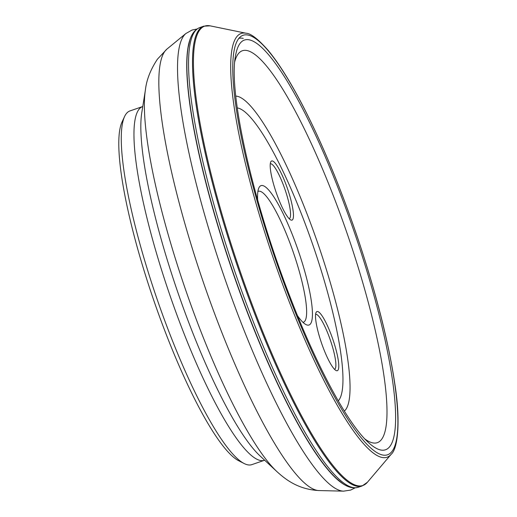 <?xml version="1.0" encoding="UTF-8"?>
<svg xmlns="http://www.w3.org/2000/svg" width="517" height="517" viewBox="0 0 517 517"><rect width="100%" height="100%" fill="white"/><g stroke="black" fill="none" stroke-linecap="round" stroke-linejoin="round"><path stroke-width="0.78" d="M302.981 322.343A69.239 13.209 71 0 0 303.434 322.233A69.239 13.209 71 0 0 288.913 240.282A69.239 13.209 71 0 0 258.313 191.309A69.239 13.209 71 0 0 257.893 191.503M251.779 178.275A31.272 5.965 -109 0 1 252.18 179.806M330.783 333.685A31.272 5.965 -109 0 1 336.05 370.508A31.272 5.965 -109 0 1 321.516 343.075A31.272 5.965 -109 0 1 316.061 312.514A31.272 5.965 -109 0 1 330.783 333.685M285.462 183.102A31.272 5.965 -109 0 1 290.728 219.932A31.272 5.965 -109 0 1 276.188 192.498A31.272 5.965 -109 0 1 270.74 161.931A31.272 5.965 -109 0 1 285.462 183.102M257.666 200.014A73.705 14.062 -109 0 1 258.875 187.878A73.705 14.062 -109 0 1 293.578 237.788A73.705 14.062 -109 0 1 305.993 324.592A73.705 14.062 -109 0 1 297.559 315.784M364.834 438.946A207.272 39.55 71 0 0 333.969 197.397A207.272 39.55 71 0 0 234.776 61.555M243.268 38.387A220.229 42.019 71 0 0 238.673 38.4M142.634 106.56L129.961 110.922A187.057 35.692 71 0 0 124.565 116.558A187.057 35.692 71 0 0 169.182 332.341A187.057 35.692 71 0 0 244.134 463.516A187.057 35.692 71 0 0 251.857 464.628L264.53 460.266A187.057 35.692 -109 0 1 169.834 295.039A187.057 35.692 -109 0 1 142.634 106.56L142.763 106.508M244.134 463.516L238.718 460.75A182.591 34.839 -109 0 1 165.556 332.702A182.591 34.839 -109 0 1 121.999 122.077L124.565 116.558M289.197 218.73A29.036 5.538 71 0 0 289.216 218.723A29.036 5.538 71 0 0 283.129 184.349A29.036 5.538 71 0 0 270.294 163.818A29.036 5.538 71 0 0 270.275 163.824M334.518 369.306A29.036 5.538 71 0 0 334.544 369.3A29.036 5.538 71 0 0 328.457 334.932A29.036 5.538 71 0 0 315.622 314.394A29.036 5.538 71 0 0 315.603 314.401M250.558 314.711A243.113 46.388 71 0 0 250.797 315.325A243.113 46.388 71 0 0 358.139 487.285C353.143 488.694 347.805 487.311 342.118 483.137L336.845 478.845A241.775 46.129 71 0 1 248.826 315.738A241.775 46.129 71 0 1 248.515 314.943A241.775 46.129 71 0 1 248.47 314.827A241.775 46.129 71 0 1 188.143 47.37L189.655 40.74C191.561 33.948 194.915 29.566 199.717 27.601A243.113 46.388 71 0 0 250.558 314.711M246.021 33.23A224.1 42.762 71 0 0 287.846 298.199A224.1 42.762 71 0 0 288.047 298.716A224.1 42.762 71 0 0 391.143 454.327C397.508 449.183 400.933 423.042 394.91 384.364C388.487 341.155 375.685 291.194 356.497 234.479C340.238 187.089 322.847 145.141 304.306 108.628C291.239 83.095 279.193 63.681 268.161 50.382C258.196 39.098 250.816 33.379 246.021 33.23L210.128 25.85L203.653 26.186A243.164 46.401 71 0 0 251.624 305.786A243.164 46.401 71 0 0 254.745 313.974A243.164 46.401 71 0 0 362.113 485.974L358.139 487.285M368.776 442.843A216.681 41.347 71 0 0 354.1 231.538A216.681 41.347 71 0 0 235.474 56.056C228.178 92.194 252.755 201.527 289.998 296.739C316.772 366.572 348.238 424.67 368.776 442.843M289.972 296.758A217.579 41.515 71 0 0 290.211 297.378L289.972 296.758M289.507 297.766A221.845 42.329 71 0 0 396.138 394.678A221.845 42.329 71 0 0 260.174 42.31A221.845 42.329 71 0 0 289.507 297.766M210.128 25.85A242.932 46.356 71 0 0 252.542 305.605A242.932 46.356 71 0 0 255.605 313.632A242.932 46.356 71 0 0 367.419 482.251L362.113 485.974M338.234 400.895A155.682 29.708 71 0 0 303.098 218.258A155.682 29.708 71 0 0 237.264 107.917M235.791 96.117A167.017 31.867 -109 0 1 307.285 214.568A167.017 31.867 -109 0 1 344.341 411.093M191.335 36.255A241.71 46.123 71 0 0 248.638 315.79A241.71 46.123 71 0 0 346.203 485.637M145.413 89.919L141.755 112.848A192.647 36.759 71 0 0 177.803 292.292A192.647 36.759 71 0 0 259.961 455.845L276.97 471.659A214.4 40.908 -109 0 1 199.31 327.377A214.4 40.908 -109 0 1 145.413 89.919C146.524 79.883 150.525 69.646 157.407 59.203L166.888 49.128A234.046 44.656 71 0 0 218.756 324.566A234.046 44.656 71 0 0 319.015 490.562L343.592 491.15A242.628 46.297 -109 0 1 239.649 319.067A242.628 46.297 -109 0 1 185.881 33.521L192.065 30.031L197.003 29.004M203.653 26.186L199.717 27.601M391.143 454.327L367.419 482.251M166.888 49.128L185.881 33.521M319.015 490.562C298.096 489.47 285.558 479.459 276.97 471.659M343.592 491.15L350.616 490.084L355.134 487.854"/></g></svg>
